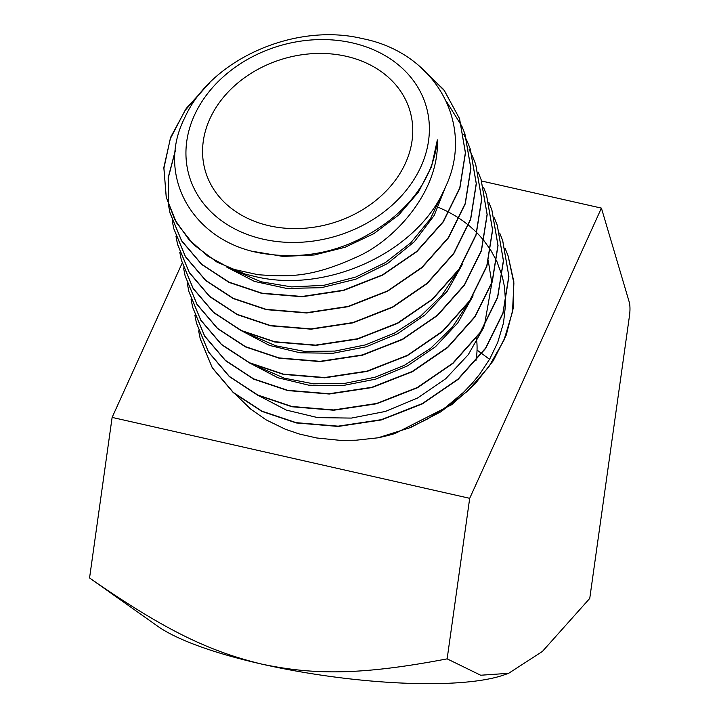 <?xml version="1.0" encoding="UTF-8"?>
<svg xmlns="http://www.w3.org/2000/svg" width="719" height="719" viewBox="0 0 719 719"><rect width="100%" height="100%" fill="white"/><g stroke="black" fill="none" stroke-linecap="round" stroke-linejoin="round"><path stroke-width="1.08" d="M629.134 301.719A22.487 7.648 -77.2 0 1 629.44 316.027L589.751 598.415L542.423 651.423L508.603 673.326L480.687 675.231L447.137 658.856L469.696 498.321L601.417 208.115L629.134 301.719M346.127 56.271A106.637 85.723 -16.5 0 0 238.762 82.173A106.637 85.723 -16.5 0 0 205.418 171.293A106.637 85.723 -16.5 0 0 269.194 225.766A106.637 85.723 -16.5 0 0 376.558 199.864A106.637 85.723 -16.5 0 0 409.902 110.744A106.637 85.723 -16.5 0 0 346.127 56.271M352.211 42.861A123.497 99.276 -16.5 0 0 194.382 115.382A123.497 99.276 -16.5 0 0 263.109 239.166A123.497 99.276 -16.5 0 0 420.939 166.646A123.497 99.276 -16.5 0 0 352.211 42.861M209.687 82.775L186.293 108.362L170.7 137.167L163.869 167.383L166.215 197.123L174.708 219.484L188.755 239.409L207.746 256.054L230.97 268.744L258.112 274.73C288.454 276.725 310.5 278.19 357.325 256.746C393.904 240.73 439.642 191.901 437.359 139.872C434.258 170.358 418.791 196.835 390.938 219.313C351.771 249.772 308.505 261.06 261.141 253.187C192.135 241.44 155.583 174.978 184.639 117.997C210.496 59.506 294.916 22.199 362.295 38.592C435.705 52.766 475.708 124.89 445.151 187.731C418.431 251.246 329.257 293.055 257.77 277.148L245.287 274.137L216.949 262.093L193.573 244.622L176.398 222.683L166.287 197.401L163.887 168.345L170.268 138.785L185.035 110.501L207.351 85.175M198.642 330.848L200.188 338.667L212.294 367.733L233.298 392.412L261.869 411.133L296.183 422.664L338.164 426.16L381.304 419.662L422.278 403.602L457.949 379.165L485.541 348.176L502.949 312.936L508.809 276.105L502.653 240.452L499.714 233.046M502.698 240.586L508.899 276.384L503.039 313.223L485.631 348.454L458.03 379.452L422.35 403.898L381.367 419.95L338.227 426.448L296.255 422.952L261.932 411.412L233.36 392.691L212.348 367.975L200.242 338.874L198.687 330.983M230.97 268.744A151.574 121.853 -16.5 0 0 245.287 274.137M175.346 150.388L168.165 177.701L168.435 204.888M168.462 205.032L169.99 212.851L181.574 240.64L201.671 264.25L229.019 282.145L261.878 293.163L302.052 296.48L343.331 290.233L382.544 274.847L416.669 251.434L443.093 221.749L459.756 187.992L465.373 152.716L459.504 118.563L443.785 89.659L419.276 65.995M420.741 67.262L444.351 90.549L459.567 118.752L465.472 152.913L459.872 188.198L443.228 221.964L416.813 251.677L382.679 275.098L343.457 290.503L302.151 296.767L261.95 293.451L229.082 282.432L201.742 264.529L181.646 240.928L170.061 213.13L168.507 205.167M168.48 205.023L168.219 178.069L175.283 150.99M172.236 220.751L173.764 228.579L185.412 256.521L205.625 280.275L233.127 298.268L266.165 309.35L306.573 312.693L348.059 306.42L387.523 290.934L421.846 267.396L448.413 237.522L465.175 203.567L470.801 168.075L464.869 133.725L461.922 126.328M464.914 133.86L470.9 168.345L465.274 203.828L448.53 237.773L421.972 267.639L387.649 291.195L348.203 306.689L306.671 312.981L266.237 309.637L233.208 298.565L205.706 280.563L185.484 256.818L173.8 228.714M176.002 236.479L177.521 244.226L189.232 272.375L209.562 296.273L237.234 314.392L270.452 325.536L311.093 328.898L352.84 322.588L392.502 307.022L427.014 283.349L453.725 253.322L470.568 219.187L476.23 183.516L470.262 148.977L467.323 141.571M470.316 149.112L476.329 183.767L470.666 219.448L453.824 253.591L427.122 283.61L392.61 307.292L352.948 322.867L311.183 329.185L270.524 325.824L237.297 314.67L209.642 296.57L189.322 272.69L177.611 244.577L176.047 236.623M179.777 252.207L181.314 260.026L193.105 288.31L213.534 312.307L241.332 330.515L274.739 341.732L315.605 345.111L357.595 338.757L397.472 323.119L432.173 299.32L459.019 269.149L475.96 234.825L481.658 198.956L475.663 164.22L472.725 156.814M475.708 164.354L481.757 199.217L476.059 235.086L459.126 269.4L432.272 299.589L397.562 323.397L357.676 339.044L315.695 345.399L274.811 342.01L241.395 330.794L213.597 312.585L193.159 288.58L181.35 260.17M183.552 267.935L185.089 275.754L196.934 304.191L217.489 328.331L245.44 346.639L279.026 357.918L320.117 361.315L362.331 354.943L402.433 339.215L437.323 315.29L464.33 284.94L481.362 250.446L487.096 214.388L481.056 179.462L478.117 172.066M481.11 179.597L487.185 214.648L481.46 250.706L464.429 285.209L437.44 315.551L402.541 339.485L362.43 355.222L320.207 361.603L279.107 358.197L245.512 346.918L217.551 328.61L196.997 304.461L185.125 275.898M187.326 283.663L188.863 291.483L200.781 320.072L221.443 344.356L249.538 362.753L283.313 374.105L324.637 377.529L367.085 371.121L407.403 355.312L442.491 331.252L469.633 300.758L486.763 266.057L492.524 229.81L486.457 194.714L483.519 187.308M486.502 194.849L492.614 230.08L486.853 266.336L469.741 301.009L442.58 331.531L407.484 355.59L367.175 371.399L324.718 377.817L283.394 374.383L249.61 363.041L221.506 344.626L200.844 320.341L188.899 291.626M191.092 299.392L192.638 307.211L204.618 335.953L225.389 360.372L253.645 378.877L287.6 390.291L329.14 393.742L371.813 387.298L412.355 371.408L447.64 347.223L474.935 316.549L492.156 281.686L497.952 245.242L491.859 209.957L488.92 202.551M491.904 210.092L498.042 245.512L492.254 281.956L475.034 316.827L447.73 347.502L412.445 371.687L371.921 387.577L329.23 394.021L287.681 390.57L253.726 379.165L225.469 360.659L204.663 336.213L192.692 307.417L191.137 299.526M194.867 315.12L196.413 322.939L208.456 351.843L229.343 376.397L257.762 395.01L291.896 406.478L333.661 409.947L376.567 403.476L417.317 387.505L452.79 363.194L480.238 332.367L497.557 297.298L503.381 260.664L497.251 225.209L494.312 217.803M497.296 225.344L503.471 260.943L497.647 297.576L480.337 332.636L452.889 363.472L417.406 387.784L376.639 403.763L333.724 410.234L291.968 406.765L257.842 395.297L229.415 376.675L208.528 352.121L196.449 323.074M461.868 126.193L446.346 101.307M467.26 141.436L463.719 134.219M472.662 156.688L469.121 149.462M508.603 673.326L503.965 674.952A190.418 42.52 -172 0 1 261.914 664.14C312.064 674.638 358.475 675.824 447.137 658.856M157.794 626.303A190.418 42.52 8 0 0 261.914 664.14C212.006 651.989 168.129 632.747 89.56 577.95L157.794 626.303M481.595 181.008L601.417 208.115M469.696 498.321L112.119 417.406L182.123 263.181M236.695 395.504L250.545 408.976L266.111 419.851L285.299 429.234L299.464 434.051L316.648 437.97L340.105 440.352L356.031 440.217L378.005 437.808A159.951 128.584 -16.5 0 0 395.082 433.494L451.676 404.689L474.837 384.225L493.261 360.74L506.221 335.144L513.168 308.469L513.833 281.74L508.171 256.045M407.763 428.659L427.796 418.826L445.627 407.331L463.369 392.493L472.257 383.245L479.654 374.231L489.801 358.898L497.71 342.442L503.507 322.975L505.628 304.029M505.637 303.301L504.522 287.052L502.401 276.878M502.32 276.545L496.946 261.626M496.847 261.401L490.852 250.338M490.735 250.158L484.166 240.946M484.049 240.793L479.51 235.526M479.133 235.122L478.503 234.448M478.324 234.268L476.805 232.704M476.67 232.57L475.106 231.033M474.684 230.628L470.19 226.584M469.588 226.072L468.626 225.281M468.473 225.155L464.052 221.722M463.306 221.173L459.486 218.522M459.315 218.414L456.781 216.77M455.873 216.212L449.186 212.384M448.998 212.276L448.297 211.907M447.227 211.359L438.509 207.333M112.119 417.406L89.56 577.95M378.005 437.808L410.684 427.481L440.918 411.744L467.314 391.325L488.659 367.112L503.956 340.204L512.503 311.821L513.887 283.214L508.045 255.694L505.115 248.298M437.359 139.872L431.553 166.592L418.449 192.09L398.838 214.873L373.889 233.63L345.102 247.264L314.203 255.002L283.025 256.422L253.448 251.461M445.816 186.221L434.258 215.332L414.369 241.71L387.568 263.505L355.806 279.197L321.375 287.699L286.764 288.445L254.472 281.426L226.853 267.189M462.38 264.385L447.254 291.195L425.199 314.778L397.607 333.688L366.205 346.783L332.987 353.272L300.039 352.795L269.427 345.399L243.112 331.603M473.102 295.833L457.778 322.93L435.453 346.765L407.538 365.872L375.785 379.111L342.181 385.681L308.855 385.204L277.885 377.745L251.237 363.805M488.012 260.134L488.273 261.015M488.354 261.321L491.805 282.756M491.823 283.25L484.318 326.031M483.815 327.271L468.303 354.656L445.708 378.742L417.478 398.065L385.357 411.448L351.375 418.09L317.663 417.613L286.342 410.091L259.361 396.016M443.048 192.171L430.42 218.819L410.792 242.77L385.393 262.579L355.788 277.049L323.847 285.317L291.563 286.908L260.952 281.749L233.927 270.209M457.688 271.476L441.843 295.428L420.399 316.324L394.488 333.095L365.504 344.877L334.982 351.079L304.55 351.393L275.835 345.83L250.365 334.721M468.357 303.005L452.314 327.217L430.609 348.347L404.402 365.297L375.084 377.214L344.212 383.488L313.43 383.811L284.373 378.194L258.588 366.969M475.987 360.408A106.637 85.723 -16.5 0 0 476.814 341.633M476.553 339.143A106.637 85.723 -16.5 0 0 476.418 338.137M477.039 350.063L481.739 353.523M481.928 353.667L489.567 359.302"/></g></svg>
